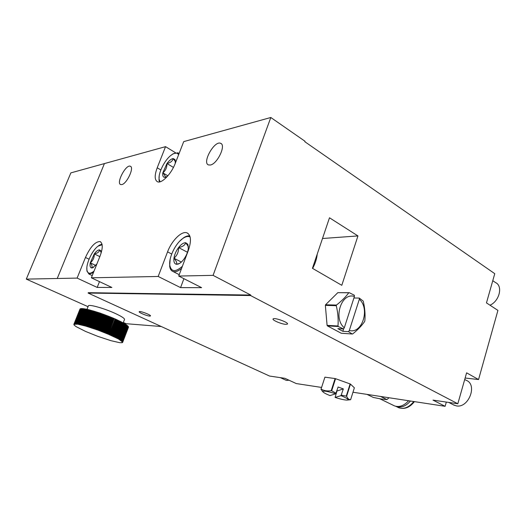 <?xml version="1.0" encoding="UTF-8"?>
<svg xmlns="http://www.w3.org/2000/svg" width="526" height="526" viewBox="0 0 526 526"><rect width="100%" height="100%" fill="white"/><g stroke="black" fill="none" stroke-linecap="round" stroke-linejoin="round"><path stroke-width="0.79" d="M357.956 235.931L341.795 285.316L312.437 268.319L329.486 217.784L357.956 235.931L322.497 238.502M108.435 334.286L118.462 338.961L122.643 342.097L122.17 341.992L122.67 342.235L122.177 342.124L122.657 342.36L121.795 342.498L122.183 342.709L119.79 342.696L110.973 340.69L97.737 336.324L85.508 331.406L76.198 326.679L74.297 325.239L73.844 324.417L74.357 324.542L73.883 324.299L77.664 324.167L85.876 326.14L97.915 330.091L108.435 334.286L114.254 318.546L108.192 334.109M128.443 327.218L122.657 342.367L122.144 342.242L122.597 342.472M81.668 325.009L87.849 309.498L99.881 313.009L114.254 318.546M114.49 318.736L115.194 318.96L109.138 334.51M116.548 337.948L122.525 322.504L115.194 318.96M122.486 322.596L123.183 322.865L117.226 338.297M88.263 306.152L88.434 305.711C89.683 304.284 104.404 308.479 114.944 313.305C122.045 316.593 125.201 318.736 124.412 319.736L123.163 322.964L123.814 323.22L117.857 338.632M123.774 323.312L124.406 323.562L118.462 338.961M124.366 323.654L124.958 323.898L119.021 339.277L124.932 323.878M124.918 323.99L125.471 324.22L119.547 339.586M125.438 324.312L125.951 324.529L120.033 339.881M125.911 324.627L126.391 324.831L120.48 340.164M126.352 324.93L126.786 325.121L120.888 340.434L126.773 325.107M126.746 325.219L127.141 325.397L121.256 340.69L127.128 325.384M127.108 325.495L127.456 325.653L121.578 340.933M127.417 325.758L127.733 325.903L121.861 341.164M127.693 326.008L122.104 341.381L127.956 326.127M127.923 326.245L122.302 341.584L128.147 326.35M128.114 326.468L122.459 341.768L128.298 326.554M128.259 326.679L122.571 341.939L128.403 326.751M128.364 326.87L122.643 342.097M128.423 327.054L122.67 342.242L128.495 327.087M128.476 327.231L122.657 342.36M79.978 309.078L73.883 324.299L80.018 309.084M73.962 324.2L80.07 308.953L73.969 324.194M80.195 308.854L74.094 324.108L80.195 308.854M80.373 308.769L74.265 324.042L80.544 308.808M80.59 308.696L74.475 323.99L80.59 308.696M80.846 308.637L74.731 323.95L80.846 308.637M81.149 308.604L75.027 323.931L81.149 308.604M81.839 308.683L81.51 308.578L75.369 323.931M81.878 308.578L75.751 323.944L81.878 308.578L82.266 308.696M82.306 308.591L76.178 323.977L82.306 308.591L82.733 308.723M82.773 308.624L76.638 324.023L82.773 308.624L83.239 308.769M77.118 324.088L83.279 308.677L77.144 324.088M83.785 308.834L83.299 308.677M84.364 308.92L83.844 308.742L77.684 324.174M78.242 324.266L84.403 308.821L78.269 324.272M84.988 309.018L84.43 308.828M78.854 324.384L85.054 308.933L78.887 324.391M85.639 309.137L85.054 308.933M85.679 309.045L79.538 324.522L85.679 309.045M86.33 309.275L85.712 309.051M80.195 324.667L86.369 309.176L80.228 324.673M87.053 309.426L86.402 309.183M80.919 324.831L87.092 309.334L80.951 324.838M87.809 309.59L87.125 309.341M114.208 318.526L108.146 334.089M113.294 318.131L107.219 333.701M113.248 318.112L107.179 333.688M112.314 317.717L106.239 333.3M112.268 317.697L106.193 333.28M111.321 317.303L105.233 332.892M111.275 317.283L105.193 332.873M110.315 316.895L104.22 332.485M110.269 316.876L104.174 332.471M109.296 316.481L103.195 332.084M109.25 316.468L103.149 332.064M108.271 316.08L102.162 331.682M108.224 316.06L102.116 331.663M107.232 315.672L101.117 331.281M107.186 315.659L101.071 331.262M106.193 315.278L100.071 330.887M106.147 315.258L100.025 330.867M105.147 314.883L99.019 330.499M105.101 314.87L98.973 330.479M104.095 314.495L97.968 330.111M104.049 314.482L97.915 330.091M103.05 314.121L96.909 329.73M103.004 314.101L96.863 329.717M102.005 313.746L95.864 329.361M101.959 313.733L95.811 329.342M100.966 313.384L94.811 328.993M100.913 313.365L94.765 328.98M99.927 313.029L93.773 328.638M99.881 313.009L93.727 328.618M98.901 312.681L92.74 328.29M98.855 312.668L92.694 328.27M97.882 312.345L91.721 327.948M97.836 312.332L91.675 327.935M96.876 312.023L90.709 327.619M96.83 312.01L90.669 327.606M95.883 311.714L89.716 327.303M95.837 311.694L89.67 327.29M94.91 311.412L88.736 326.994M94.864 311.399L88.697 326.981M93.95 311.122L87.776 326.705M93.904 311.109L87.737 326.692M93.01 310.846L86.836 326.422M92.971 310.84L86.797 326.409M92.096 310.59L85.916 326.153M92.05 310.577L85.876 326.14M91.195 310.34L85.021 325.896M91.156 310.333L84.982 325.883M90.327 310.11L84.153 325.653M90.288 310.103L84.114 325.647M89.486 309.893L83.305 325.43M89.446 309.886L83.272 325.416M88.67 309.696L82.49 325.219M88.631 309.683L82.457 325.206M87.881 309.505L81.708 325.022M83.825 308.742L77.664 324.167M81.491 308.578L75.356 323.931M128.469 326.922L122.637 342.091M127.719 325.896L121.848 341.157M127.443 325.647L121.565 340.92M126.371 324.818L120.461 340.151M125.931 324.516L120.013 339.868M125.451 324.207L119.527 339.572M124.379 323.549L118.435 338.948M123.788 323.201L117.831 338.619M123.156 322.846L117.193 338.277M122.492 322.484L116.522 337.929M121.828 322.136L115.845 337.593M121.795 322.116L115.812 337.574M121.098 321.754L115.109 337.225M121.065 321.734L115.076 337.212M120.336 321.373L114.339 336.857M120.303 321.353L114.3 336.837M119.547 320.978L113.537 336.476M119.514 320.959L113.504 336.462M118.725 320.584L112.709 336.094M118.692 320.564L112.669 336.075M117.883 320.183L111.854 335.706M117.844 320.163L111.814 335.687M117.009 319.775L110.973 335.312M116.969 319.755L110.933 335.292M116.114 319.367L110.066 334.911M116.068 319.348L110.026 334.898M115.148 318.94L109.099 334.497M115.398 319.137L109.349 334.681M116.292 319.538L110.25 335.069M117.16 319.94L111.124 335.457M118.002 320.334L111.979 335.844M118.817 320.722L112.807 336.219M119.606 321.11L113.603 336.594M120.369 321.491L114.372 336.962M121.098 321.859L115.115 337.324M121.795 322.228L115.819 337.672M88.585 309.775L82.418 325.285M89.367 309.965L83.2 325.482M90.183 310.169L84.009 325.699M91.024 310.386L84.85 325.929M91.886 310.623L85.718 326.173M92.773 310.873L86.606 326.429M93.681 311.129L87.513 326.699M94.614 311.405L88.447 326.981M95.561 311.694L89.394 327.277M96.521 311.99L90.36 327.58M97.501 312.306L91.34 327.895M98.487 312.628L92.333 328.224M99.493 312.963L93.339 328.559M100.499 313.305L94.351 328.901M101.518 313.654L95.377 329.256M102.544 314.015L96.403 329.618M103.563 314.384L97.435 329.986M104.595 314.758L98.467 330.361M105.621 315.14L99.499 330.742M106.64 315.528L100.525 331.124M107.659 315.916L101.551 331.511M108.672 316.317L102.57 331.906M109.671 316.711L103.576 332.3M110.664 317.119L104.575 332.695M111.644 317.52L105.562 333.096M112.61 317.921L106.535 333.491M113.557 318.329L107.495 333.892M210.354 165.019C217.363 164.02 226.384 144.92 220.618 143.315C214.463 140.245 201.813 162.836 208.5 164.934L210.354 165.019M121.743 184.6C126.792 183.949 134.564 167.268 130.31 166.249C125.957 164.086 115.891 183.219 120.678 184.56L121.743 184.6M175.204 163.494L183.719 141.619L270.811 117.495L213.083 275.361L178.715 276.051L188.334 250.448C191.523 240.934 191.076 235.076 186.993 232.873C181.74 230.605 171.7 240.573 167.564 251.862L158.181 276.466L91.353 277.807L99.138 258.378C102.918 249.206 103.241 243.604 100.104 241.585C95.252 241.5 90.373 246.799 85.462 257.47L77.112 278.09L57.235 278.491L104.411 163.586L165.545 146.649L157.208 167.801C154.427 175.375 154.532 180.037 157.517 181.779C161.646 183.824 171.285 173.988 175.204 163.494M270.811 117.495L305.001 141.264L304.837 141.724L494.762 273.678L486.465 302.897L497.925 310.399L478.555 379.548L466.601 372.835L457.824 403.764L250.586 295.553L88.098 293.048L88.243 292.686L250.757 295.053L250.586 295.553M88.046 306.691L26.3 279.115L70.859 172.883L104.411 163.586M175.513 152.731L165.545 146.649M57.235 278.491L26.3 279.115M123.354 322.464L126.135 323.707L161.278 326.521M213.083 275.361L250.757 295.053M183.909 278.681L180.576 287.617L201.622 287.663L178.715 276.051M180.576 287.617L158.181 276.466M99.486 281.634L97.185 287.426L111.867 287.459L91.353 277.807M97.185 287.426L77.112 278.09M352.236 334.003L352.716 333.905C357.805 329.809 361.783 325.666 364.656 321.478L364.847 320.88C365.392 314.377 364.853 307.776 363.21 301.082L359.311 298.078L359.33 299.274L349.31 330.492L348.521 331.676L352.236 334.003L341.256 333.247L327.382 325.87L338.29 326.514L337.994 325.995L327.087 325.364L327.382 325.87M327.087 325.364L325.357 305.376L336.259 305.685L336.456 305.073L325.555 304.778L325.357 305.376M325.555 304.778L337.804 292.673L348.777 292.772C345.825 296.815 341.716 300.918 336.456 305.073M348.521 331.676L342.834 331.301L337.837 328.632L343.511 328.98L344.3 327.79C332.84 318.388 341.486 292.075 354.412 296.447L354.392 295.25L349.264 292.693L337.804 292.673M453.129 404.691L456.344 405.881C468.633 408.492 477.832 384.486 466.214 380.311L464.714 379.483M489.989 305.205C499.516 301.082 503.145 285.881 495.505 282.561L492.77 280.687M285.447 379.989L286.769 380.423L289.037 380.219M340.993 395.651L335.101 397.419L336.949 391.022L343.346 388.911L340.993 395.651C347.364 398.3 349.376 399.786 347.042 400.102C344.576 400.069 340.598 399.175 335.101 397.419M335.746 393.77L330.012 395.591C325.831 393.915 323.451 392.62 322.865 391.712C323.082 390.516 327.376 391.199 335.746 393.77L338.106 387.018L343.346 388.911M359.33 299.274C370.265 308.709 362.25 334.161 349.31 330.492M344.3 327.79L354.412 296.447M346.641 396.216L350.461 384.105L354.366 387.793L350.618 399.714C348.955 399.747 347.627 398.583 346.641 396.216L341.367 395.144M347.581 400.049L350.618 399.714M331.209 390.667C327.422 391.311 324.029 390.785 321.051 389.089L324.91 377.168L335.095 378.562L331.209 390.667L331.676 390.798L335.555 378.687L350.119 383.941L346.292 396.052M324.91 377.168L321.051 389.089M320.945 389.128L323.01 391.929M336.114 393.257L331.676 390.798M342.834 331.301L343.649 328.77M353.913 297.992L359.311 298.078M336.259 305.685C337.909 312.47 338.488 319.243 337.994 325.995M338.29 326.514L343.511 328.98M348.777 292.772L349.264 292.693M312.628 268.431C315.252 263.572 316.784 258.812 317.217 254.15M350.461 384.105L350.119 383.941M335.555 378.687L335.095 378.562M285.796 324.338L287.327 324.141C289.668 322.892 274.809 317.316 273.204 318.841C271.35 319.815 281.403 324.194 285.796 324.338M149.706 316.087L150.403 316.001C151.856 315.278 140.146 310.721 139.265 311.662C138.036 312.26 146.932 316.021 149.706 316.087M352.972 392.238L445.108 406.315L432.983 400.108L457.824 403.764M88.098 293.048L269.562 376.051L284.895 378.312L296.289 383.572L321.498 387.425M445.108 406.315L446.331 402.074M465.129 378.023L478.555 379.548M410.471 401.022C405.822 406.276 401.055 408.097 396.17 406.48L395.723 406.282M389.01 397.741L386.939 399.576L381.061 398.984L373.328 397.452L366.964 394.375M386.939 399.576L380.541 396.446M408.636 400.74C403.981 405.776 399.267 407.492 394.487 405.888L393.468 405.395M170.937 155.361L173.179 153.737L177.893 152.803L179.037 153.645M159.503 181.924L159.003 179.991L159.214 175.829M160.049 181.799L159.108 179.195C158.188 173.074 164.493 160.331 170.865 155.42L172.607 154.197C175.46 152.573 177.459 152.764 178.603 154.769M167.492 176.276L164.868 177.374C163.113 177.315 162.429 175.809 162.81 172.857L166.933 163.533C169.201 160.489 171.279 158.832 173.172 158.563L175.059 159.621L175.309 163.224M175.447 161.567L173.172 158.563C172.554 161.094 170.477 162.751 166.933 163.533C167.038 167.478 165.664 170.582 162.81 172.857C164.954 175.197 165.644 176.703 164.868 177.374M173.442 167.413L166.933 163.533M167.879 175.829L162.81 172.857M97.468 246.628L99.368 245.162L102.024 244.143M93.404 272.692L88.947 274.039L86.948 271.1L86.862 267.872M94.042 271.094C90.209 274.171 87.862 273.914 86.987 270.331C85.653 264.414 92.07 250.422 98.04 246.175L102.143 244.715M96.876 264.026L92.523 267.852L91.531 267.931C90.156 267.53 89.736 265.827 90.275 262.822L94.279 253.887C96.311 251.145 98.086 249.817 99.598 249.903L100.722 250.711L101.163 253.006M100.722 250.711L101.13 252.243L99.598 249.903C99.289 251.954 97.514 253.282 94.279 253.887C94.424 257.549 93.089 260.528 90.275 262.822C92.162 265.203 92.576 266.906 91.531 267.931L93.411 267.458M99.887 256.642L94.279 253.887M95.732 265.452L90.275 262.822M179.662 241.217L183.548 237.805C185.915 236.213 187.999 235.595 189.801 235.95M181.588 268.398C178.222 271.225 175.362 272.258 173.001 271.495C171.121 270.772 170.003 268.964 169.648 266.077L170.161 259.259M182.384 266.287C175.434 272.337 171.226 271.995 169.773 265.262C168.642 257.451 175.717 243.071 182.995 238.35L183.015 238.337C185.869 236.43 188.242 235.996 190.129 237.029M188.4 246.674L185.717 242.729C184.968 245.208 182.588 246.819 178.577 247.555C181.148 244.268 183.528 242.664 185.717 242.729L187.815 244.228L188.315 248.66C187.769 252.408 186.204 256.037 183.62 259.548C181.726 261.987 179.866 263.506 178.044 264.111L176.401 264.282C174.376 263.815 173.56 261.797 173.955 258.22C174.527 254.538 176.065 250.981 178.577 247.555C178.682 251.928 177.144 255.485 173.955 258.22C176.401 261.054 177.216 263.072 176.401 264.282L179.359 263.506M187.473 252.276L178.577 247.555M181.339 262.06L173.955 258.22M89.045 259.2L85.462 257.47M171.706 254.025L167.564 251.862M160.844 169.937L157.208 167.801M413.771 401.529C409.024 407.38 404.034 409.458 398.793 407.762L397.827 407.288M86.968 309.393L88.434 305.711M221.321 143.769L220.618 143.315M130.678 166.459L130.31 166.249M100.63 241.848L100.104 241.585M188.045 233.445L186.993 232.873M454.352 405.329L448.763 402.429M285.901 380.193L280.358 377.642M322.865 391.712L322.043 390.963M287.472 323.72L287.327 324.141M414.409 401.627C409.793 407.505 404.599 409.557 398.833 407.775L396.17 406.48M379.857 398.787L394.487 405.888M178.689 153.29L179.083 153.526M159.108 179.195L159.003 179.991M172.607 154.197L173.179 153.737M175.382 161.423L175.059 159.621M166.249 177.012L165.526 177.275M88.947 274.039L92.241 275.591M86.987 270.331L86.948 271.1M98.809 245.635L99.368 245.162M93.253 267.543L92.523 267.852M173.001 271.495L179.234 274.664M169.773 265.262L169.648 266.077M183.015 238.337L183.548 237.805M188.17 246.135L187.815 244.228M179.359 263.513L178.044 264.111"/></g></svg>
